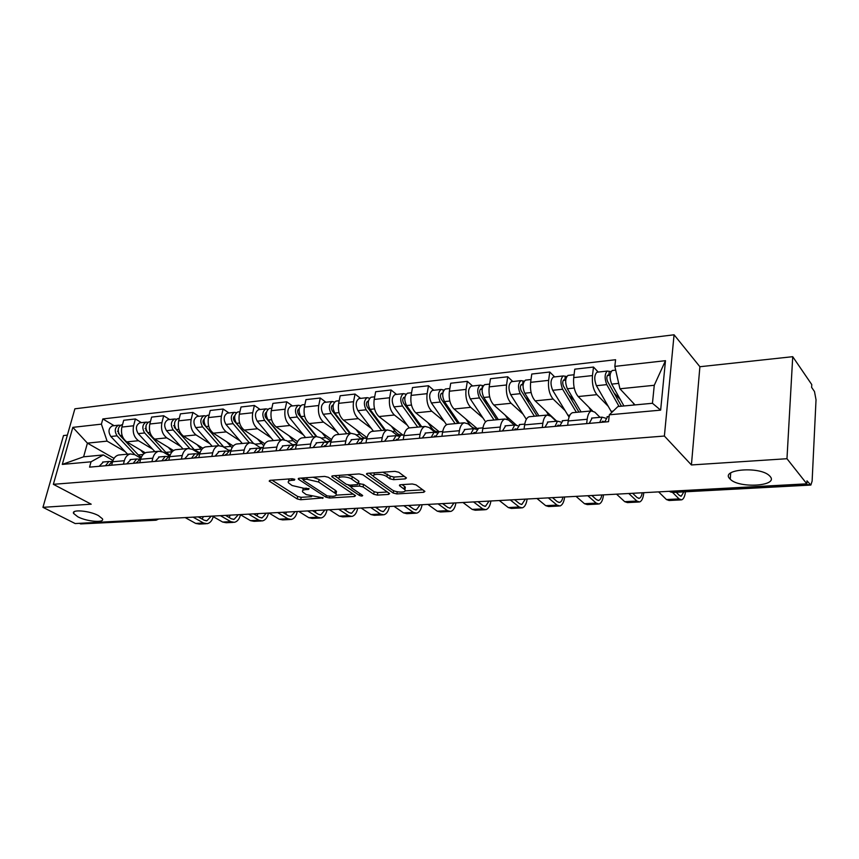 <?xml version="1.0" encoding="UTF-8"?>
<svg xmlns="http://www.w3.org/2000/svg" width="859" height="859" viewBox="0 0 859 859"><rect width="100%" height="100%" fill="white"/><g stroke="black" fill="none" stroke-linecap="round" stroke-linejoin="round"><path stroke-width="1.29" d="M294.798 479.333L292.232 478.731L270.113 480.321L269.168 481.061L297.171 498.918L300.693 499.734L323.22 497.909L306.223 494.591L302.647 491.949C301.938 490.639 302.98 489.855 305.783 489.598L308.66 489.405L309.068 488.621L303.667 488.223L292.103 485.518L288.409 482.769C287.69 481.437 288.731 480.632 291.523 480.353L294.412 480.149L294.798 479.333M729.828 478.774L730.247 479.204C739.062 488.717 779.027 486.162 770.115 476.423L769.428 475.714C759.839 465.997 719.982 469.315 729.828 478.774M77.782 516.785C86.866 521.671 105.013 523.163 102.425 518.772L98.441 515.583C89.454 510.643 71.029 509.108 73.616 513.467L77.782 516.785M405.287 478.882L406.457 477.937L398.769 472.257L394.936 471.344L367.663 473.309L366.546 474.211L393.218 493.055L396.879 493.925L423.712 492.304L424.904 491.402L416.024 484.863L412.277 483.971L400.627 484.723L399.467 485.625L404.89 489.748C407.51 492.819 395.935 492.819 391.972 489.77L373.783 476.724C371.099 473.567 382.835 473.524 386.915 476.702L389.825 478.785L393.583 479.676L405.287 478.882L405.577 477.228M664.383 436.039L691.42 464.955L786.973 458.717L806.826 483.832L75.195 523.561L42.95 507.336L91.194 504.19L53.355 484.315L664.383 436.039L674.068 334.785L74.883 408.809L53.355 484.315M328.353 477.282L324.638 476.401L299.265 478.227L298.266 479.011L298.696 479.397L325.894 497.168L329.459 497.995L354.488 496.491L355.54 495.697L328.353 477.282M332.852 475.811L359.159 473.921L362.928 474.812L389.61 493.592L388.493 494.43L377.326 495.106L373.686 494.247L363.078 486.946L359.395 486.076L352.04 486.559L351.331 487.708L362.681 495.482C362.412 496.223 361.317 496.212 359.406 495.439L332.186 477.003L332.852 475.811M786.973 458.717L792.728 356.689L811.766 384.574L811.626 387.377L814.482 391.532L816.029 399.789L812.12 481.115L810.853 485.056L806.977 480.847L806.826 483.832M67.378 435.137L63.512 435.556L42.95 507.336M792.728 356.689L699.892 366.729L674.068 334.785M155.565 520.243L80.649 523.926L154.534 519.942L156.563 519.137M79.468 523.324L80.649 523.926M119.992 454.883L118.585 455.012C115.686 455.764 113.678 458.019 112.561 461.766L111.638 465.202M152.591 449.15L138.482 440.71C134.025 437.317 132.393 432.335 133.585 425.785L121.881 427.063C120.69 433.58 122.322 438.519 126.788 441.88L145.311 452.843M121.881 427.063L123.707 420.276L135.4 418.956L141.424 422.66M123.417 464.171L124.33 460.714C125.435 456.945 127.433 454.669 130.321 453.917L134.809 454.701L140.93 458.287M133.585 425.785L135.4 418.956M147.995 452.263L146.599 452.403C143.721 453.155 141.746 455.442 140.64 459.254L139.738 462.743M169.653 419.536L163.672 415.745L151.603 417.12L149.81 424.002C148.628 430.627 150.261 435.642 154.695 439.078L173.572 450.546M151.903 461.68L152.805 458.169C153.89 454.336 155.866 452.027 158.732 451.265L163.189 452.081L169.738 456.022M180.798 446.487L166.786 437.865C162.362 434.407 160.73 429.339 161.9 422.682L163.672 415.745M176.933 449.568L175.558 449.697C172.713 450.47 170.748 452.79 169.674 456.655L168.783 460.199M198.826 416.304L192.899 412.438L180.411 413.855L178.661 420.846C177.512 427.567 179.144 432.678 183.547 436.179L202.874 448.269M181.367 459.103L182.248 455.528C183.321 451.63 185.265 449.3 188.1 448.527L192.513 449.364L199.009 453.391M209.929 443.727L196.035 434.922C191.654 431.401 190.022 426.247 191.16 419.482L192.899 412.438M206.869 446.777L205.494 446.905C202.681 447.679 200.748 450.03 199.696 453.971L198.816 457.568M228.988 412.964L223.115 409.013L210.208 410.473L208.49 417.581C207.373 424.41 208.995 429.618 213.365 433.183L233.272 446.025M211.84 456.43L212.71 452.8C213.751 448.838 215.673 446.476 218.476 445.703L222.835 446.562L229.267 450.664M240.048 440.882L226.282 431.884C221.933 428.287 220.312 423.047 221.418 416.175L223.115 409.013M237.825 443.899L236.472 444.017C233.702 444.801 231.79 447.185 230.76 451.19L229.911 454.851M260.191 409.507L254.382 405.469L241.025 406.983L239.35 414.21C238.265 421.146 239.886 426.44 244.203 430.091L264.808 443.802M243.398 453.67L244.235 449.976C245.255 445.95 247.145 443.545 249.905 442.772L254.21 443.663L260.599 447.872M271.197 437.94L257.571 428.748C253.276 425.065 251.655 419.74 252.729 412.739L254.382 405.469M269.876 440.903L268.545 441.032C265.807 441.816 263.938 444.243 262.929 448.301L262.102 452.027M292.479 405.931L286.745 401.808L272.915 403.376L271.283 410.709C270.241 417.775 271.852 423.165 276.126 426.88L297.558 441.644M276.072 450.803L276.888 447.056C277.887 442.965 279.744 440.517 282.461 439.733L286.702 440.656L293.166 445.059M303.42 434.901L289.966 425.495C285.714 421.737 284.114 416.304 285.134 409.195L286.745 401.808M303.077 437.811L301.767 437.929C299.082 438.724 297.246 441.182 296.269 445.316L295.464 449.107M325.926 402.227L320.278 398.007L305.944 399.628L304.365 407.091C303.356 414.274 304.966 419.761 309.176 423.562L331.595 439.572M309.938 447.84L310.733 444.028C311.699 439.862 313.514 437.381 316.187 436.587L320.364 437.542L326.968 442.213M336.792 431.744L323.521 422.123C319.333 418.29 317.733 412.749 318.721 405.523L320.278 398.007M337.49 434.6L336.202 434.729C333.56 435.513 331.767 438.015 330.822 442.224L330.049 446.079M360.587 398.383L355.035 394.066L340.175 395.752L338.65 403.343C337.684 410.645 339.284 416.239 343.428 420.126L367.008 437.607M345.071 444.758L345.833 440.882C346.768 436.64 348.539 434.128 351.159 433.333L355.261 434.31L362.068 439.325M371.367 428.48L358.3 418.623C354.176 414.704 352.587 409.067 353.532 401.711L355.035 394.066M373.182 431.282L371.926 431.39C369.338 432.195 367.598 434.729 366.686 439.013L365.934 442.933M396.525 394.41L391.081 389.986L375.662 391.736L374.202 399.446C373.278 406.876 374.868 412.578 378.948 416.551L402.882 435.051M381.525 441.569L382.255 437.618C383.157 433.301 384.886 430.746 387.441 429.951L391.457 430.96L397.867 435.889M407.198 425.108L394.367 415.004C390.319 410.999 388.74 405.244 389.642 397.76L391.081 389.986M410.226 427.825L408.991 427.943C406.479 428.738 404.782 431.325 403.902 435.674L403.193 439.668M433.827 390.276L428.491 385.745L412.492 387.559L411.085 395.408C410.226 402.978 411.794 408.787 415.799 412.857L439.239 431.787M419.385 438.251L420.083 434.235C420.942 429.844 422.617 427.245 425.108 426.44L429.038 427.481L434.933 432.217M444.382 421.597L431.809 411.246C427.846 407.145 426.279 401.282 427.116 393.658L428.491 385.745M448.699 424.239L447.507 424.346C445.059 425.162 443.416 427.782 442.578 432.217L441.902 436.286M472.557 385.992L467.35 381.342L450.728 383.232L449.397 391.221C448.591 398.92 450.148 404.857 454.057 409.013L477.271 428.662M458.738 434.804L459.404 430.713C460.209 426.236 461.831 423.594 464.247 422.789L468.069 423.874L473.749 428.662M482.973 417.968L470.689 407.338C466.813 403.139 465.267 397.159 466.05 389.395L467.35 381.342M488.696 420.513L487.525 420.62C485.152 421.425 483.574 424.099 482.79 428.62L482.157 432.753M512.802 381.525L507.744 376.768L490.457 378.722L489.211 386.861C488.46 394.711 489.995 400.756 493.818 405.018L516.592 425.312M499.67 431.218L500.292 427.052C501.055 422.488 502.612 419.804 504.942 418.999L508.646 420.115L514.197 425.044M523.067 414.188L511.105 403.279C507.336 398.984 505.811 392.874 506.531 384.972L507.744 376.768M530.293 416.636L529.165 416.733C526.878 417.549 525.364 420.266 524.634 424.872L524.044 429.092M554.656 376.897L549.76 372.011L531.775 374.041L530.615 382.33C529.928 390.33 531.442 396.504 535.157 400.863L556.761 421.221M542.276 427.492L542.845 423.24C543.564 418.591 545.046 415.863 547.29 415.047L550.866 416.218L556.235 421.264M564.75 410.269L553.142 399.059C549.481 394.646 547.978 388.418 548.633 380.365L549.76 372.011M573.587 412.599L572.513 412.696C570.322 413.512 568.883 416.271 568.207 420.964L567.659 425.269M598.218 372.065L593.494 367.051L574.768 369.177L573.705 377.616C573.093 385.766 574.585 392.069 578.171 396.547L592.463 410.838M586.665 423.605L587.18 419.267C587.835 414.532 589.242 411.762 591.389 410.935L594.825 412.148L600.001 417.334M608.118 406.2L596.908 394.657C593.376 390.147 591.894 383.78 592.463 375.566L593.494 367.051M125.274 451.727L107.085 441.129L87.414 443.137L83.613 456.805L103.327 454.948L112.991 460.456M114.054 458.373L87.414 443.137L72.832 427.363L101.405 424.142L107.085 441.129M103.327 454.948L91.033 461.798L62.299 464.408L72.832 427.363M614.829 366.385L665.478 360.683L660.646 410.14L609.321 414.8L617.954 406.522L652.453 403.279L654.268 385.283L619.93 388.783L614.829 366.385L615.592 359.728L102.833 418.945L101.405 424.142M91.033 461.798L89.561 467.135L608.537 421.694L609.321 414.8M691.42 464.955L699.892 366.729M619.93 388.783L635.016 404.922M114.086 425.688L102.833 418.945M62.299 464.408L83.613 456.805M652.453 403.279L660.646 410.14M654.268 385.283L665.478 360.683M288.86 478.978L288.774 481.061M303.066 488.245L302.991 490.306M272.045 480.192L297.676 496.491L301.187 497.318L311.645 496.674M336.148 495.16L353.296 494.097M301.069 478.098L303.184 479.483M303.764 479.483L303.367 480.299L327.215 495.922L332.766 496.319C335.697 496.072 336.782 495.256 336.03 493.882L318.614 482.028L306.856 479.268L303.764 479.483L304.097 477.883M335.611 493.41L336.513 491.402L335.311 490.296L334.827 492.787M313.116 477.228L319.118 479.515L335.311 490.296M387.43 491.992L377.788 492.583L377.326 495.106M358.439 483.628L363.561 484.401L374.159 491.735L377.788 492.583M350.977 486.892L348.206 485.002M338.768 478.581L334.516 475.693M351.814 479.193C347.745 476.154 336.545 476.079 339.004 479.097L346.284 484.283L349.957 485.142L357.333 484.659L358.407 483.81L351.814 479.193L352.308 476.627L347.584 474.748M339.391 475.338L339.326 477.486M358.783 481.867L358.547 480.933L358.053 483.488M352.308 476.627L358.547 480.933M382.835 472.214L390.297 476.176L394.056 477.067L404.385 476.358M374.116 472.847L374.105 474.984M405.051 488.846L405.341 487.182L404.546 486.441L404.095 489.007M402.044 484.637L404.546 486.441M405.094 490.897L422.8 489.813M369.177 473.202L373.547 476.294M141.348 457.224L138.278 454.926L120.035 435.534C117.211 430.778 117.704 427.224 121.495 424.861L122.236 424.786M143.958 453.692L140.5 449.998M118.252 431.68L117.49 431.229M119.025 434.085L118.381 433.398L118.327 428.705M134.917 454.765L117.071 435.835C114.247 431.089 114.741 427.546 118.542 425.194L120.421 425.334M127.583 454.175L110.822 436.49C107.998 431.766 108.492 428.233 112.304 425.881L113.034 425.806M110.865 461.605L108.889 461.487L105.453 465.75M103.391 461.981L99.172 466.297M211.228 516.173L206.89 520.747L204.206 520.232L198.246 516.882M112.636 461.154L108.427 465.492M185.2 517.59L195.68 523.41L199.288 524.087L205.967 523.754M193.092 517.161L203.551 523.013L207.148 523.7C210.079 523.034 212.109 520.694 213.247 516.667M203.379 516.603L202.133 519.072M170.114 455.216L165.862 452.382L147.727 432.635C144.913 427.793 145.396 424.185 149.155 421.801L149.885 421.726M172.251 451.662L168.31 447.356M146.009 429.017L145.096 428.458M146.91 431.508L145.966 430.477L146.041 425.581M161.642 451.394L144.666 432.957C141.853 428.126 142.326 424.518 146.094 422.145L148.027 422.306M154.888 451.63L138.213 433.623C135.4 428.813 135.883 425.226 139.663 422.853L140.382 422.778M199.975 452.951L194.349 449.751L176.331 429.64C173.539 424.711 174.001 421.05 177.727 418.634L178.436 418.558M201.586 449.697L197.033 444.618M174.688 426.311L173.615 425.634M175.848 429.028L174.452 427.46L174.678 422.381M199.739 452.918L198.665 453.176M189.732 448.419L173.174 429.972C170.372 425.055 170.834 421.393 174.56 418.988L176.546 419.192M183.064 448.999L166.506 430.67C163.704 425.774 164.176 422.123 167.913 419.729L168.632 419.643M136.398 462.539L135.915 463.076M138.653 459.136L136.602 458.996L133.209 463.312M130.89 459.511L126.724 463.881M238.362 514.702L234.088 519.33L231.425 518.815L225.52 515.4M140.447 458.652L136.28 463.044M212.28 516.119L222.664 522.047L226.239 522.734L233.176 522.39M220.419 515.679L230.781 521.638L234.346 522.326C237.32 521.628 239.35 519.158 240.434 514.906L240.466 514.756M230.276 515.142L229.149 517.505M165.207 459.898L164.574 460.574M167.365 456.58L165.25 456.419L161.889 460.8M159.312 456.956L155.189 461.39M266.333 513.177L262.113 517.88L259.482 517.343L253.63 513.875M169.191 456.065L165.078 460.521M240.198 514.605L250.484 520.64L254.028 521.338L261.222 520.983M248.595 514.144L258.86 520.21L262.382 520.919C265.324 520.221 267.321 517.709 268.373 513.392L268.448 513.07M257.99 513.639L256.991 515.872M230.996 450.277L228.408 450.127M224.027 447.324L205.902 426.547C203.121 421.533 203.572 417.807 207.244 415.369L207.964 415.294M232.059 447.743L226.712 441.794M204.367 423.541L203.111 422.735M222.513 445.596L203.894 424.346C202.617 422.188 202.745 420.438 204.259 419.085M219.002 445.606L202.638 426.891C199.857 421.887 200.297 418.161 203.98 415.735L206.02 415.981M212.184 446.283L195.745 427.61C192.964 422.628 193.415 418.924 197.108 416.497L197.817 416.411M263.176 447.335L260.202 447.603M263.756 445.735L257.399 438.874M253.255 443.126L236.483 423.347C233.723 418.247 234.153 414.457 237.782 411.987L238.48 411.912M235.098 420.749L233.648 419.783M253.126 443.072L234.335 421.114C233.036 418.773 233.208 416.969 234.851 415.713M249.357 442.814L233.1 423.702C230.341 418.612 230.77 414.822 234.4 412.363L236.504 412.664M242.27 443.48L225.981 424.453C223.211 419.375 223.651 415.606 227.291 413.147L228 413.072M296.505 444.339L292.672 444.726M296.742 443.577L293.069 440.656L289.139 435.846M284.275 439.658L268.126 420.04C265.399 414.833 265.807 410.989 269.372 408.487L270.07 408.412M266.934 417.925L265.27 416.776M283.857 439.615L265.839 417.775C264.529 415.284 264.733 413.437 266.451 412.245L266.505 412.234M280.721 439.894L264.626 420.405C261.888 415.219 262.306 411.375 265.882 408.873L268.04 409.249M273.387 440.581L257.26 421.178C254.511 416.003 254.93 412.18 258.516 409.689L259.214 409.614M194.993 457.203L194.209 457.976M197.055 453.949L194.864 453.756L191.546 458.212M188.69 454.314L184.621 458.813M295.163 511.62L291.018 516.377L288.42 515.84L282.643 512.297M198.901 453.402L194.843 457.922M269.007 513.038L279.186 519.18L282.675 519.899L290.149 519.523M277.672 512.565L287.819 518.739L291.298 519.47C294.197 518.761 296.162 516.216 297.182 511.835L297.257 511.502M286.573 512.082L285.703 514.165M225.777 454.432L224.865 455.291M227.764 451.222L225.498 451.007L222.234 455.517M219.077 451.587L215.061 456.15M324.917 509.999L320.847 514.831L318.292 514.273L312.579 510.675M229.643 450.631L225.649 455.216M298.739 511.427L308.789 517.676L312.236 518.417L319.999 518.031M307.683 510.933L317.701 517.225L321.126 517.966C323.983 517.258 325.915 514.67 326.914 510.225L326.978 509.892M316.048 510.482L315.307 512.394M257.7 451.576L256.594 452.51M259.558 448.409L257.206 448.151L254.006 452.736M250.527 448.752L246.576 453.391M355.637 508.335L351.642 513.231L349.13 512.662L343.503 508.99M261.469 447.775L257.539 452.425M329.437 509.752L339.348 516.13L342.741 516.882L350.826 516.484M338.682 509.258L348.55 515.668L351.932 516.42C354.735 515.701 356.625 513.081 357.591 508.56L357.655 508.227M346.478 508.829L345.866 510.536M331.091 441.096L325.883 437.628L321.996 432.711M316.746 436.49L300.897 416.615C298.191 411.311 298.578 407.391 302.089 404.868L302.765 404.793M299.984 415.101L298.094 413.748M316.241 436.576L298.46 414.328C297.16 411.783 297.354 409.904 299.039 408.701L299.265 408.659M313.17 436.866L297.268 416.991C294.551 411.697 294.959 407.789 298.46 405.265L300.693 405.716M305.579 437.575L289.633 417.796C286.917 412.524 287.314 408.626 290.847 406.114L291.523 406.039M331.016 441.376L326.195 441.666M290.739 448.656L289.462 449.633M292.489 445.499L290.052 445.198L286.906 449.858M283.094 445.832L279.218 450.535M387.355 506.606L383.458 511.588L380.977 510.998L375.437 507.261M294.422 444.812L290.567 449.536M361.156 508.034L370.916 514.53L374.256 515.303L382.652 514.885M370.712 507.519L380.43 514.047L383.748 514.831C386.496 514.101 388.343 511.438 389.277 506.853L389.331 506.499M377.896 507.121L377.412 508.592M366.9 438.026C364.399 438.444 362.058 437.263 359.878 434.493L356.034 429.468M350.504 433.387L334.849 413.061C332.165 407.66 332.54 403.676 335.966 401.11L336.642 401.035M334.366 412.352L332.304 410.817M349.796 433.462L332.24 410.742C330.951 408.154 331.134 406.243 332.787 405.018L333.217 404.997M346.778 433.741L331.091 413.458C328.406 408.057 328.782 404.084 332.218 401.529L334.516 402.066M338.918 434.471L323.177 414.285C320.482 408.916 320.869 404.954 324.326 402.399L324.992 402.323M366.836 438.294L364.087 438.251M362.509 438.97L361.693 439.046M324.97 445.66L323.521 446.648M326.635 442.482L324.09 442.138L321.019 446.873M316.842 442.793L313.041 447.571M420.126 504.834L416.325 509.881L413.898 509.28L408.465 505.468M328.578 441.741L324.809 446.54M393.948 506.252L403.537 512.877L406.812 513.671L415.552 513.231M403.827 505.715L413.372 512.383L416.615 513.177C419.31 512.436 421.103 509.741 422.005 505.081L422.07 504.727M410.344 505.36L410.001 506.542M402.474 434.74L402.205 434.815C399.693 435.352 397.32 434.16 395.097 431.25L391.307 426.107M385.466 430.134L370.036 409.389C367.394 403.87 367.749 399.811 371.099 397.223L371.754 397.148M370.422 409.904L368.006 408.036M384.542 430.219L367.265 407.037C365.998 404.396 366.17 402.452 367.781 401.207L368.393 401.228M381.589 430.499L366.138 409.797C363.486 404.288 363.84 400.24 367.212 397.653L369.649 398.222M373.45 431.25L357.935 410.645C355.282 405.169 355.637 401.142 359.019 398.565L359.685 398.49M398.565 436.071L398.275 435.169M359.696 442.653L358.847 443.555M362.036 439.368L359.384 438.97L356.388 443.77M351.825 439.647L348.11 444.5M454.003 502.987L450.32 508.12L447.947 507.508L442.61 503.61M363.314 438.616L360.329 443.427M427.868 504.416L437.274 511.169L440.474 511.975L449.579 511.524M438.09 503.857L447.432 510.654L450.61 511.47C453.241 510.718 454.991 507.98 455.85 503.245L455.904 502.891M443.899 503.535L443.673 504.383M438.842 431.465L438.562 431.54C436.125 432.077 433.806 430.864 431.615 427.879L427.889 422.617M421.705 426.751L406.554 405.566C403.934 399.94 404.267 395.806 407.531 393.186L408.175 393.121M408.046 407.66L405.083 405.265M420.577 426.859L403.59 403.182C402.334 400.487 402.495 398.512 404.074 397.255L404.89 397.373M417.689 427.127L402.506 405.985C399.886 400.369 400.219 396.257 403.494 393.637L406.124 394.195M409.238 427.911L393.991 406.876C391.371 401.293 391.704 397.191 395 394.571L395.645 394.506M405.598 395.054L405.738 394.238M397.309 439.432L395.505 440.345M398.78 436.136L396.02 435.674L393.111 440.56M388.128 436.383L384.51 441.311M489.05 501.087L485.485 506.295L483.166 505.661L477.958 501.688M400.766 435.245L397.191 440.195M462.969 502.504L472.16 509.398L475.285 510.225L484.777 509.752M473.545 501.935L482.683 508.861L485.786 509.698C488.341 508.947 490.027 506.166 490.843 501.355L490.897 500.99M476.358 429.242L476.541 428.072M476.562 428.061L476.283 428.147C473.91 428.684 471.655 427.428 469.508 424.389L465.846 418.988M459.297 423.251L444.447 401.604C441.88 395.859 442.181 391.65 445.359 388.998L445.982 388.934M447.152 405.545L443.598 402.538M457.944 423.38L441.301 399.188C440.066 396.439 440.216 394.431 441.741 393.154L442.772 393.443M455.13 423.637L440.248 402.044C437.682 396.31 437.983 392.112 441.161 389.46L443.985 390.018M446.562 424.733L431.411 402.968C428.834 397.255 429.146 393.078 432.345 390.437L432.979 390.373M442.976 392.359L443.351 390.093M435.577 436.157L433.58 437.016M436.941 432.786L434.053 432.249L431.239 437.22M425.817 432.99L422.306 437.993M525.332 499.122L521.885 504.405L519.631 503.761L514.562 499.702M438.949 431.809L435.481 436.844M499.315 500.529L508.292 507.562L511.33 508.421L521.22 507.927M510.278 499.938L519.18 507.014L522.197 507.873C524.677 507.111 526.299 504.287 527.072 499.39L527.125 499.025M515.711 424.539L513.811 424.7M498.338 419.611L483.821 397.481C481.308 391.618 481.577 387.334 484.648 384.649L485.249 384.585M508.217 419.772L505.275 415.23M496.738 419.761L480.46 395.043C479.258 392.23 479.386 390.179 480.868 388.902L482.157 389.181M487.837 403.601L483.649 399.886M494.011 420.019L479.462 397.942C476.938 392.08 477.217 387.817 480.288 385.133L483.316 385.68M485.571 421.855L470.281 398.898C467.736 393.078 468.026 388.826 471.129 386.142L471.741 386.078M480.235 389.385L481.878 389.213L482.414 385.788M475.36 432.764L474.104 432.528L473.137 433.548M476.616 429.328L473.588 428.695L470.872 433.741M464.977 429.479L461.584 434.557M562.903 497.082C562.269 500.185 561.174 501.978 559.596 502.451L557.416 501.785L552.487 497.64M478.624 428.244L475.285 433.355M536.972 498.488L545.701 505.672L548.654 506.542L558.962 506.026M548.343 497.866L556.997 505.092L559.918 505.983C562.301 505.21 563.858 502.343 564.588 497.361L564.631 496.985M538.894 415.831L524.763 393.207C522.293 387.205 522.54 382.846 525.483 380.129L526.073 380.065M548.493 414.961L546.238 411.311M537.036 416.003L521.177 390.727C519.996 387.86 520.114 385.777 521.531 384.467L523.099 384.725M530.196 401.905L525.321 397.341M526.342 419.332L510.675 394.678C508.184 388.719 508.442 384.392 511.427 381.686L512.018 381.611M534.405 416.25L520.221 393.68C517.752 387.699 517.998 383.339 520.962 380.623L524.215 381.171M520.919 384.961L522.519 384.789L523.013 381.299M516.742 429.253L515.217 428.909L514.294 429.94M517.87 425.731L514.691 425.001L512.093 430.134M505.693 425.817L502.44 430.982M601.837 494.967C601.246 498.123 600.194 499.949 598.68 500.421L596.576 499.734L591.808 495.514M519.888 424.539L516.688 429.736M576.024 496.362L584.485 503.707L587.331 504.598L598.089 504.061M587.814 495.729L596.189 503.106L599.002 504.018C601.3 503.245 602.793 500.325 603.458 495.256L603.501 494.87M581.071 411.901L567.348 388.751C564.943 382.62 565.158 378.175 567.971 375.415L568.54 375.362M591.035 410.967L588.855 407.23M578.923 412.095L563.525 386.249C562.377 383.307 562.473 381.181 563.837 379.861L565.705 380.097M574.349 400.552L568.722 394.99M569.055 417.098L552.691 390.287C550.265 384.198 550.479 379.785 553.346 377.037L553.915 376.972M576.389 412.331L562.624 389.245C560.218 383.125 560.422 378.69 563.257 375.941L566.757 376.478M563.257 380.365L564.782 380.193L565.243 376.65M559.821 425.624L558.006 425.141L557.115 426.193M560.83 422.016L557.48 421.157L555.011 426.375M548.053 422.005L544.95 427.256M642.199 492.776C641.662 495.997 640.664 497.844 639.214 498.317L637.195 497.619L632.6 493.291M562.849 420.674L559.789 425.957M616.547 494.161L624.697 501.667L627.435 502.59L638.677 502.021M628.777 493.506L636.852 501.044L639.547 501.978C641.748 501.194 643.155 498.231 643.756 493.077L643.799 492.69M623.924 405.963L611.694 384.113C609.364 377.842 609.525 373.311 612.209 370.519L612.746 370.465M634.307 404.986L633.201 402.978M621.444 406.2L607.624 381.579C606.497 378.572 606.583 376.403 607.871 375.072L610.073 375.276M620.402 399.671L613.97 392.885M611.758 412.46L596.425 385.712C594.063 379.485 594.245 374.986 596.973 372.205L597.52 372.151M619.049 406.425L606.776 384.628C604.425 378.368 604.607 373.848 607.302 371.067L611.05 371.593M607.324 375.576L608.784 375.415L609.203 371.797M604.715 421.866L602.578 421.221L601.74 422.284M605.584 418.172L602.052 417.152L599.711 422.456M592.184 418.032L589.231 423.38M683.85 491.874L681.284 496.137L679.362 495.418L676.248 492.282M607.592 416.647L604.704 422.027M658.606 491.885L666.444 499.551L669.054 500.496L680.8 499.906M672.597 492.465L679.05 498.907L681.627 499.863C683.56 499.176 684.848 496.481 685.482 491.788M548.633 380.365L530.615 382.33M506.531 384.972L489.211 386.861M466.05 389.395L449.397 391.221M427.116 393.658L411.085 395.408M389.642 397.76L374.202 399.446M353.532 401.711L338.65 403.343M318.721 405.523L304.365 407.091M285.134 409.195L271.283 410.709M252.729 412.739L239.35 414.21M221.418 416.175L208.49 417.581M191.16 419.482L178.661 420.846M161.9 422.682L149.81 424.002M592.463 375.566L573.705 377.616M596.908 394.657L578.171 396.547M553.142 399.059L535.157 400.863M542.845 423.24L524.634 424.872M511.105 403.279L493.818 405.018M500.292 427.052L482.79 428.62M470.689 407.338L454.057 409.013M459.404 430.713L442.578 432.217M431.809 411.246L415.799 412.857M420.083 434.235L403.902 435.674M394.367 415.004L378.948 416.551M382.255 437.618L366.686 439.013M358.3 418.623L343.428 420.126M345.833 440.882L330.822 442.224M323.521 422.123L309.176 423.562M310.733 444.028L296.269 445.316M289.966 425.495L276.126 426.88M276.888 447.056L262.929 448.301M257.571 428.748L244.203 430.091M244.235 449.976L230.76 451.19M226.282 431.884L213.365 433.183M212.71 452.8L199.696 453.971M196.035 434.922L183.547 436.179M182.248 455.528L169.674 456.655M166.786 437.865L154.695 439.078M152.805 458.169L140.64 459.254M138.482 440.71L126.788 441.88M124.33 460.714L112.561 461.766M587.18 419.267L568.207 420.964M153.374 519.319L156.091 520.21L158.743 519.019M671.126 491.198L671.974 492.057L809.94 484.616M668.936 491.316L673.08 492.454L810.552 485.077M291.856 478.764L291.523 480.353M308.843 488.503L308.66 489.405M306.105 488.062L305.783 489.598M322.705 497.522L322.522 498.413M301.187 497.318L300.693 499.734M297.676 496.491L297.171 498.918M269.876 480.353L269.629 481.469M294.605 479.225L294.412 480.149M354.756 495.085L354.488 496.491M329.759 496.513L329.459 497.995M326.27 495.31L325.894 497.168M298.932 478.27L298.696 479.397M319.118 479.515L318.614 482.028M307.189 477.658L306.856 479.268M388.762 492.926L388.493 494.43M374.159 491.735L373.686 494.247M363.561 484.401L363.078 486.946M359.878 483.531L359.395 486.076M352.34 484.991L352.04 486.559M359.781 493.453L359.406 495.439M332.412 475.875L332.186 477.003M394.056 477.067L393.583 479.676M390.297 476.176L389.825 478.785M387.388 474.093L386.915 476.702M399.961 484.83L399.768 485.904M423.992 490.682L423.712 492.304M397.266 491.745L396.879 493.925M393.637 490.672L393.218 493.055M367.104 473.395L366.89 474.533M138.278 454.926L143.131 454.475M120.035 435.534L122.075 435.32M110.822 436.49L117.071 435.835M203.551 523.013L195.68 523.41M165.862 452.382L172.122 451.802M147.727 432.635L150.014 432.399M138.213 433.623L144.666 432.957M194.349 449.751L201.049 449.139M176.331 429.64L178.887 429.371M166.506 430.67L173.174 429.972M230.781 521.638L222.664 522.047M258.86 520.21L250.484 520.64M223.769 447.045L230.706 446.401M205.902 426.547L208.737 426.257M195.745 427.61L202.638 426.891M254.983 444.167L261.361 443.577M236.483 423.347L239.618 423.025M234.217 416.121L234.775 416.067M225.981 424.453L233.1 423.702M287.464 441.172L293.069 440.656M268.126 420.04L271.573 419.686M265.71 412.707L266.419 412.621M257.26 421.178L264.626 420.405M287.819 518.739L279.186 519.18M317.701 517.225L308.789 517.676M348.55 515.668L339.348 516.13M321.116 438.069L325.883 437.628M300.897 416.615L304.677 416.218M298.309 409.163L299.19 409.067M289.633 417.796L297.268 416.991M380.43 514.047L370.916 514.53M355.991 434.847L359.878 434.493M334.849 413.061L338.994 412.631M332.079 405.491L333.142 405.373M323.177 414.285L331.091 413.458M324.96 445.714L324.391 445.757M413.372 512.383L403.537 512.877M392.176 431.519L395.097 431.25M370.036 409.389L374.567 408.905M367.083 401.69L368.339 401.55M357.935 410.645L366.138 409.797M447.432 510.654L437.274 511.169M429.736 428.05L431.615 427.879M406.554 405.566L411.493 405.051M403.397 397.738L404.857 397.577M393.991 406.876L402.506 405.985M397.073 439.368L396.332 439.432M482.683 508.861L472.16 509.398M468.756 424.453L469.508 424.389M444.447 401.604L449.826 401.035M441.086 393.647L442.772 393.454M431.411 402.968L440.248 402.044M435.094 436.018L434.386 436.082M519.18 507.014L508.292 507.562M483.821 397.481L489.673 396.869M470.281 398.898L479.462 397.942M474.608 432.539L473.921 432.603M556.997 505.092L545.701 505.672M524.763 393.207L531.109 392.542M510.675 394.678L520.221 393.68M515.711 428.92L515.035 428.985M596.189 503.106L584.485 503.707M567.348 388.751L574.241 388.032M567.81 415.327L569.914 415.133M552.691 390.287L562.624 389.245M558.479 425.162L557.835 425.216M636.852 501.044L624.697 501.667M611.694 384.113L618.705 383.382M611.05 411.332L613.133 411.15M596.425 385.712L606.776 384.628M603.029 421.232L602.417 421.297M679.05 498.907L666.444 499.551M730.708 472.933L730.247 479.204M591.389 410.935L572.513 412.696M130.321 453.917L118.585 455.012M158.732 451.265L146.599 452.403M188.1 448.527L175.558 449.697M218.476 445.703L205.494 446.905M249.905 442.772L236.472 444.017M282.461 439.733L268.545 441.032M316.187 436.587L301.767 437.929M351.159 433.333L336.202 434.729M387.441 429.951L371.926 431.39M425.108 426.44L408.991 427.943M464.247 422.789L447.507 424.346M504.942 418.999L487.525 420.62M547.29 415.047L529.165 416.733M670.288 491.885L672.64 492.465M74.078 511.803L73.616 513.467M298.384 478.452L298.266 479.011M303.506 477.926L303.152 479.644M336.513 491.402L336.03 493.882M351.417 485.045L351.084 486.806M358.89 481.265L358.407 483.81M331.918 476.058L331.799 476.659M405.341 487.182L404.89 489.748M399.585 484.991L399.467 485.625M366.675 473.567L366.546 474.211M121.495 424.861L122.504 424.754M112.304 425.881L118.542 425.194M108.889 461.487L102.618 462.056M112.744 461.143L111.863 461.219M206.89 520.747L206.01 520.79M149.155 421.801L150.422 421.662M139.663 422.853L146.094 422.145M177.727 418.634L179.263 418.473M167.913 419.729L174.56 418.988M136.602 458.996L130.128 459.586M140.822 458.62L139.684 458.727M234.088 519.33L233.218 519.384M165.25 456.419L158.55 457.02M169.846 456.011L168.428 456.14M262.113 517.88L261.254 517.923M207.244 415.369L209.07 415.165M197.108 416.497L203.98 415.735M237.782 411.987L239.919 411.751M227.291 413.147L234.4 412.363M269.372 408.487L271.841 408.218M258.516 409.689L265.882 408.873M194.864 453.756L187.938 454.379M199.868 453.316L198.15 453.466M291.018 516.377L290.17 516.42M225.498 451.007L218.336 451.651M230.931 450.513L228.902 450.696M320.847 514.831L320.02 514.874M257.206 448.151L249.797 448.817M263.101 447.625L260.739 447.84M351.642 513.231L350.826 513.274M302.089 404.868L304.902 404.557M290.847 406.114L298.46 405.265M290.052 445.198L282.375 445.896M296.43 444.629L293.703 444.876M383.458 511.588L382.652 511.631M360.984 438.53L365.623 438.111M335.966 401.11L339.165 400.756M324.326 402.399L332.218 401.529M324.09 442.138L316.123 442.857M330.983 441.526L327.88 441.805M416.325 509.881L415.541 509.924M397.083 435.277L400.734 434.955M371.099 397.223L374.696 396.826M359.019 398.565L367.212 397.653M359.384 438.97L351.127 439.711M450.32 508.12L449.547 508.152M434.536 431.905L437.134 431.669M407.531 393.186L411.568 392.746M395 394.571L403.494 393.637M396.02 435.674L387.441 436.447M404.052 434.955L400.09 435.309M485.485 506.295L484.734 506.327M473.438 428.405L474.898 428.265M445.359 388.998L449.848 388.504M432.345 390.437L441.161 389.46M434.053 432.249L425.151 433.054M442.718 431.476L438.294 431.873M521.885 504.405L521.155 504.437M484.648 384.649L489.63 384.091M471.129 386.142L480.288 385.133M473.588 428.695L464.322 429.532M482.919 427.857L477.991 428.308M559.596 502.451L558.887 502.483M525.483 380.129L531.012 379.517M511.427 381.686L520.962 380.623M514.691 425.001L505.06 425.871M524.752 424.099L519.276 424.593M598.68 500.421L598.004 500.453M567.971 375.415L574.07 374.749M553.346 377.037L563.257 375.941M557.48 421.157L547.451 422.059M568.314 420.18L562.248 420.727M639.214 498.317L638.57 498.349M612.209 370.519L615.688 370.132M596.973 372.205L607.302 371.067M602.052 417.152L591.604 418.086M609.128 416.508L607.023 416.701M681.284 496.137L680.672 496.169"/></g></svg>
